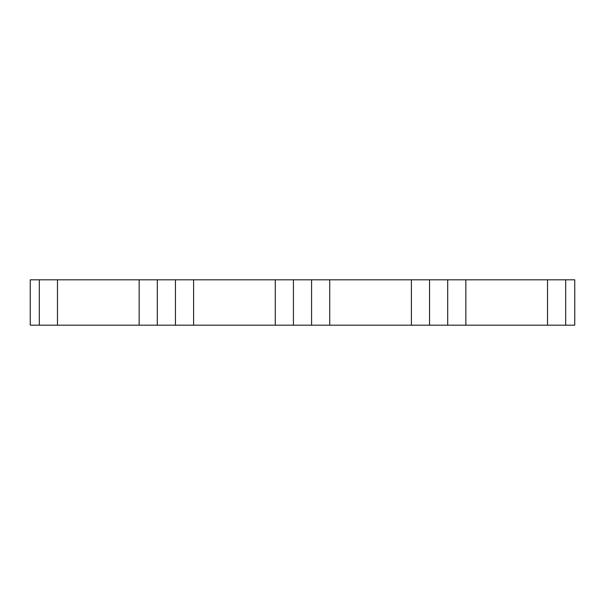 <?xml version="1.0" encoding="UTF-8"?>
<svg xmlns="http://www.w3.org/2000/svg" width="605" height="605" viewBox="0 0 605 605"><rect width="100%" height="100%" fill="white"/><g stroke="black" fill="none" stroke-linecap="round" stroke-linejoin="round"><path stroke-width="0.91" d="M139.15 279.812L57.475 279.812L57.475 325.188L139.15 325.188L139.15 279.812L157.3 279.812L157.3 325.188L139.15 325.188M39.325 325.188L30.25 325.188L30.25 279.812L39.325 279.812L39.325 325.188L57.475 325.188M565.675 325.188L574.75 325.188L574.75 279.812L565.675 279.812L565.675 325.188L547.525 325.188L547.525 279.812L465.85 279.812L465.85 325.188L547.525 325.188M429.55 325.188L447.7 325.188L447.7 279.812L429.55 279.812L429.55 325.188L411.4 325.188L411.4 279.812L329.725 279.812L329.725 325.188L411.4 325.188M293.425 325.188L311.575 325.188L311.575 279.812L293.425 279.812L293.425 325.188L275.275 325.188L275.275 279.812L293.425 279.812M275.275 279.812L193.6 279.812L193.6 325.188L275.275 325.188M157.3 325.188L175.45 325.188L175.45 279.812L157.3 279.812M447.7 325.188L465.85 325.188M311.575 325.188L329.725 325.188M175.45 325.188L193.6 325.188M547.525 279.812L565.675 279.812M57.475 279.812L39.325 279.812M193.6 279.812L175.45 279.812M329.725 279.812L311.575 279.812M411.4 279.812L429.55 279.812M465.85 279.812L447.7 279.812"/></g></svg>
